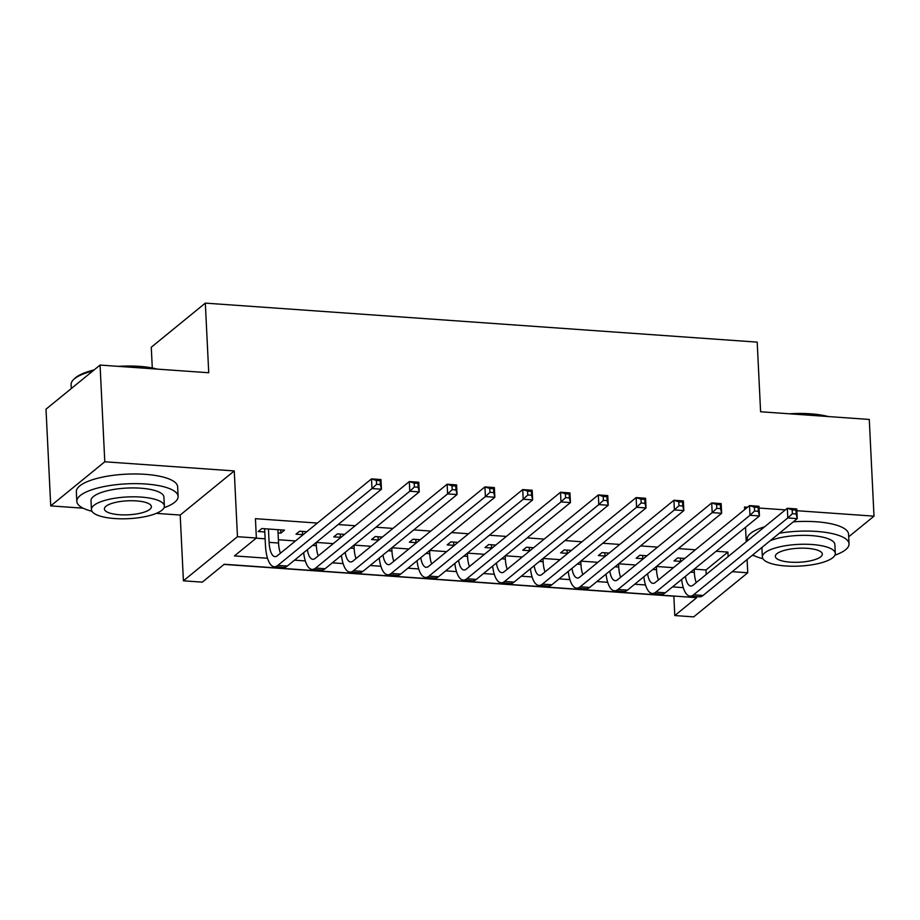 <?xml version="1.0" encoding="UTF-8"?>
<svg xmlns="http://www.w3.org/2000/svg" width="920" height="920" viewBox="0 0 920 920"><rect width="100%" height="100%" fill="white"/><g stroke="black" fill="none" stroke-linecap="round" stroke-linejoin="round"><path stroke-width="1.38" d="M732.228 571.676L747.753 572.769L693.692 616.883L674.797 615.549L696.716 597.667L224.227 564.259L202.308 582.141L183.413 580.808L237.463 536.693L256.37 538.028L234.45 555.91L267.513 558.256M156.331 513.36L180.193 515.05L183.413 580.808M180.193 515.05L234.255 470.925L104.788 461.782L100.061 365.067L46 409.181L50.726 505.897L83.099 508.185M152.283 367.977L151.271 347.231L205.321 303.117L757.194 342.125L760.598 411.757L869.273 419.451L874 516.154L796.846 510.703M752.077 555.473L754.032 555.611M224.043 564.409L673.854 596.206L674.797 615.549M104.788 461.782L50.726 505.897M848.7 536.797L874 516.154M278.058 532.922L280.864 533.117L284.521 530.139L261.843 528.54L258.186 531.518L264.799 531.978M306.785 531.714L299.632 531.208L295.987 534.186L302.599 534.658M344.586 534.382L337.433 533.876L333.787 536.866L340.4 537.326M382.386 537.061L375.233 536.555L371.588 539.534L378.2 540.005M420.187 539.729L413.034 539.223L409.377 542.202L416.001 542.673M457.987 542.397L450.834 541.891L447.178 544.881L453.79 545.341M495.788 545.077L488.635 544.571L484.978 547.549L491.591 548.021M533.588 547.745L526.435 547.239L522.778 550.217L529.391 550.689M571.377 550.413L564.236 549.918L560.579 552.897L567.191 553.357M609.178 553.092L602.025 552.587L598.38 555.565L604.992 556.036M646.978 555.76L639.825 555.254L636.18 558.233L642.793 558.704M694.244 569.146L705.996 569.974L727.904 552.092L716.162 551.264M695.37 549.792L678.362 548.584M657.57 547.124L640.561 545.916M619.769 544.444L602.761 543.248M581.969 541.776L564.972 540.569M544.18 539.097L527.172 537.901M506.379 536.429L489.371 535.233M468.579 533.761L451.57 532.553M430.778 531.082L413.77 529.885M392.978 528.413L375.969 527.206M355.178 525.745L338.169 524.538M317.377 523.066L255.427 518.684L256.37 538.028M256.185 538.177L265.132 538.809M278.392 539.741L295.469 540.948M316.261 542.42L333.27 543.628M354.05 545.1L371.059 546.296M391.851 547.768L408.859 548.976M429.651 550.436L446.66 551.643M467.452 553.115L484.46 554.311M505.252 555.784L522.261 556.991M543.053 558.452L560.061 559.659M580.853 561.131L597.862 562.327M618.654 563.799L635.651 565.006M656.443 566.478L673.452 567.674M684.779 558.44L677.626 557.934L673.981 560.912L680.593 561.372M234.255 470.925L237.463 536.693M727.904 552.092L728.134 556.577M747.546 507.219L744.533 507L744.659 509.565M745.533 527.298L746.235 541.799M747.109 559.532L747.753 572.769M785.346 509.887L759.046 508.035M100.061 365.067L208.736 372.749L205.321 303.117M294.515 560.165L305.302 560.924M332.315 562.833L343.103 563.592M370.116 565.501L380.903 566.271M407.916 568.18L418.703 568.939M445.717 570.848L456.504 571.619M483.517 573.528L494.304 574.287M521.318 576.196L532.105 576.955M559.107 578.864L569.905 579.634M596.907 581.543L607.694 582.303M634.708 584.212L645.495 584.971M672.508 586.879L683.295 587.65M705.996 569.974L706.215 574.459M280.703 529.874L280.864 533.117M694.186 569.192L694.347 572.412A20.286 7.245 -86 0 0 696.268 582.578M680.616 561.832L680.432 558.129M685.365 576.391A20.286 7.245 -86 0 0 690.77 586.017A20.286 7.245 -86 0 0 693.151 585.12L787.313 508.277L796.766 508.955L797.237 518.627L703.064 595.458A30.429 10.867 94 0 1 699.499 596.804L690.057 596.137A30.429 10.867 94 0 1 681.628 579.439M796.156 513.969L795.972 510.105L792.189 509.829L792.373 513.705L796.156 513.969L797.237 518.627L787.784 517.948L693.622 594.792A30.429 10.867 94 0 1 690.057 596.137M792.373 513.705L787.784 517.948L787.313 508.277L792.189 509.829M795.972 510.105L796.766 508.955M789.337 413.793A49.496 14.731 -2.8 0 1 810.451 413.816A49.496 14.731 -2.8 0 1 828.241 416.541M823.963 416.242A50.715 15.088 177.2 0 0 810.945 414.609A50.715 15.088 177.2 0 0 796.329 414.287M834.934 555.185A50.715 15.088 177.2 0 0 849.045 543.87A50.715 15.088 177.2 0 0 816.661 531.438A50.715 15.088 177.2 0 0 779.378 533.197M849.045 543.87L848.573 534.198A50.715 15.088 177.2 0 0 816.189 521.766A50.715 15.088 177.2 0 0 793.293 521.835M770.144 540.73A36.512 10.867 -2.8 0 1 811.543 535.612A36.512 10.867 -2.8 0 1 834.865 544.559L835.303 553.46A36.512 10.867 177.2 0 0 811.981 544.514A36.512 10.867 177.2 0 0 762.369 557.025A36.512 10.867 177.2 0 0 785.68 565.972A36.512 10.867 177.2 0 0 835.303 553.46M807.311 548.332A23.529 7.003 177.2 0 0 775.33 556.393A23.529 7.003 177.2 0 0 790.36 562.154A23.529 7.003 177.2 0 0 822.331 554.093A23.529 7.003 177.2 0 0 807.311 548.332M762.369 557.025L761.932 548.136A36.512 10.867 -2.8 0 1 761.978 547.389M764.658 526.769A50.715 15.088 177.2 0 0 747.27 539.154L747.362 540.879M752.744 554.921A50.715 15.088 177.2 0 0 762.898 558.704M118.404 366.367A49.496 14.731 -2.8 0 1 139.518 366.378A49.496 14.731 -2.8 0 1 157.308 369.115M153.03 368.816A50.715 15.088 177.2 0 0 140.012 367.183A50.715 15.088 177.2 0 0 125.396 366.861M164.001 507.748A50.715 15.088 177.2 0 0 178.112 496.432A50.715 15.088 177.2 0 0 145.728 484.012A50.715 15.088 177.2 0 0 76.82 501.388A50.715 15.088 177.2 0 0 91.965 511.267M178.112 496.432L177.64 486.76A50.715 15.088 177.2 0 0 145.256 474.341A50.715 15.088 177.2 0 0 76.349 491.717L76.82 501.388M91.436 509.599L90.999 500.698A36.512 10.867 -2.8 0 1 140.61 488.186A36.512 10.867 -2.8 0 1 163.933 497.133L164.369 506.023A36.512 10.867 177.2 0 0 141.047 497.076A36.512 10.867 177.2 0 0 91.436 509.599A36.512 10.867 177.2 0 0 114.747 518.547A36.512 10.867 177.2 0 0 164.369 506.023M136.379 500.894A23.529 7.003 177.2 0 0 104.397 508.967A23.529 7.003 177.2 0 0 119.427 514.728A23.529 7.003 177.2 0 0 151.398 506.667A23.529 7.003 177.2 0 0 136.379 500.894M92.816 370.978A50.715 15.088 177.2 0 0 73.393 379.741A50.715 15.088 177.2 0 0 71.104 384.56L71.3 388.539M73.393 379.741L74.497 378.637A49.496 14.731 -2.8 0 1 94.116 369.921M656.385 566.524L656.546 569.745A20.286 7.245 -86 0 0 658.467 579.899M642.815 559.164L642.631 555.45M647.565 573.723A20.286 7.245 -86 0 0 652.97 583.349A20.286 7.245 -86 0 0 655.351 582.452L749.512 505.609L758.966 506.276L759.437 515.947L665.275 592.79A30.429 10.867 94 0 1 661.71 594.124L652.257 593.457A30.429 10.867 94 0 1 643.839 576.771M758.356 511.301L758.172 507.426L754.388 507.161L754.584 511.025L758.356 511.301L759.437 515.947L749.984 515.28L655.822 592.123A30.429 10.867 94 0 1 652.257 593.457M754.584 511.025L749.984 515.28L749.512 505.609L754.388 507.161M758.172 507.426L758.966 506.276M618.585 563.845L618.746 567.065A20.286 7.245 -86 0 0 620.667 577.231M605.015 556.496L604.831 552.782M609.764 571.055A20.286 7.245 -86 0 0 615.169 580.669A20.286 7.245 -86 0 0 617.55 579.784L711.712 502.941L721.165 503.608L721.636 513.279L627.474 590.122A30.429 10.867 94 0 1 623.909 591.456L614.456 590.789A30.429 10.867 94 0 1 606.038 574.091M720.556 508.622L720.371 504.758L716.588 504.493L716.783 508.357L720.556 508.622L721.636 513.279L712.183 512.612L618.021 589.456A30.429 10.867 94 0 1 614.456 590.789M716.783 508.357L712.183 512.612L711.712 502.941L716.588 504.493M720.371 504.758L721.165 503.608M580.796 561.177L580.945 564.397A20.286 7.245 -86 0 0 582.866 574.563M567.214 553.817L567.03 550.114M571.964 568.376A20.286 7.245 -86 0 0 577.369 578.001A20.286 7.245 -86 0 0 579.749 577.104L673.911 500.261L683.365 500.928L683.836 510.6L589.674 587.443A30.429 10.867 94 0 1 586.109 588.788L576.656 588.121A30.429 10.867 94 0 1 568.238 571.423M682.755 505.954L682.571 502.09L678.787 501.814L678.983 505.69L682.755 505.954L683.836 510.6L674.383 509.933L580.221 586.776A30.429 10.867 94 0 1 576.656 588.121M678.983 505.69L674.383 509.933L673.911 500.261L678.787 501.814M682.571 502.09L683.365 500.928M542.995 558.509L543.145 561.717A20.286 7.245 -86 0 0 545.077 571.884M529.414 551.149L529.23 547.434M534.163 565.708A20.286 7.245 -86 0 0 539.568 575.322A20.286 7.245 -86 0 0 541.949 574.436L636.111 497.593L645.564 498.26L646.035 507.932L551.873 584.775A30.429 10.867 94 0 1 548.308 586.109L538.856 585.442A30.429 10.867 94 0 1 530.438 568.755M644.966 503.286L644.77 499.41L640.987 499.146L641.182 503.01L644.966 503.286L646.035 507.932L636.594 507.265L542.42 584.108A30.429 10.867 94 0 1 538.856 585.442M641.182 503.01L636.594 507.265L636.111 497.593L640.987 499.146M644.77 499.41L645.564 498.26M505.195 555.829L505.344 559.049A20.286 7.245 -86 0 0 507.276 569.216M491.613 548.469L491.441 544.766M496.374 563.028A20.286 7.245 -86 0 0 501.779 572.654A20.286 7.245 -86 0 0 504.148 571.768L598.322 494.925L607.763 495.592L608.235 505.264L514.073 582.107A30.429 10.867 94 0 1 510.508 583.441L501.055 582.774A30.429 10.867 94 0 1 492.637 566.076M607.165 500.606L606.97 496.742L603.198 496.478L603.382 500.342L607.165 500.606L608.235 505.264L598.793 504.597L504.62 581.44A30.429 10.867 94 0 1 501.055 582.774M603.382 500.342L598.793 504.597L598.322 494.925L603.198 496.478M606.97 496.742L607.763 495.592M467.394 553.161L467.555 556.381A20.286 7.245 -86 0 0 469.476 566.547M453.813 545.801L453.64 542.098M458.574 560.36A20.286 7.245 -86 0 0 463.979 569.986A20.286 7.245 -86 0 0 466.348 569.089L560.521 492.246L569.963 492.913L570.446 502.584L476.272 579.428A30.429 10.867 94 0 1 472.707 580.773L463.266 580.094A30.429 10.867 94 0 1 454.836 563.408M569.365 497.938L569.169 494.063L565.397 493.798L565.582 497.674L569.365 497.938L570.446 502.584L560.993 501.917L466.819 578.76A30.429 10.867 94 0 1 463.266 580.094M565.582 497.674L560.993 501.917L560.521 492.246L565.397 493.798M569.169 494.063L569.963 492.913M429.594 550.493L429.755 553.702A20.286 7.245 -86 0 0 431.675 563.868M416.024 543.134L415.84 539.419M420.773 557.692A20.286 7.245 -86 0 0 426.178 567.306A20.286 7.245 -86 0 0 428.547 566.421L522.721 489.578L532.174 490.245L532.645 499.916L438.472 576.759A30.429 10.867 94 0 1 434.907 578.093L425.466 577.426A30.429 10.867 94 0 1 417.036 560.728M531.564 495.259L531.38 491.395L527.597 491.13L527.781 494.994L531.564 495.259L532.645 499.916L523.192 499.249L429.03 576.092A30.429 10.867 94 0 1 425.466 577.426M527.781 494.994L523.192 499.249L522.721 489.578L527.597 491.13M531.38 491.395L532.174 490.245M391.793 547.814L391.954 551.034A20.286 7.245 -86 0 0 393.875 561.2M378.223 540.454L378.039 536.751M382.973 555.013A20.286 7.245 -86 0 0 388.378 564.639A20.286 7.245 -86 0 0 390.758 563.741L484.921 486.91L494.373 487.577L494.845 497.248L400.671 574.091A30.429 10.867 94 0 1 397.106 575.425L387.665 574.759A30.429 10.867 94 0 1 379.235 558.06M493.764 492.591L493.58 488.727L489.796 488.451L489.98 492.326L493.764 492.591L494.845 497.248L485.392 496.57L391.23 573.413A30.429 10.867 94 0 1 387.665 574.759M489.98 492.326L485.392 496.57L484.921 486.91L489.796 488.451M493.58 488.727L494.373 487.577M353.993 545.146L354.154 548.366A20.286 7.245 -86 0 0 356.074 558.532M340.423 537.786L340.239 534.083M345.172 552.345A20.286 7.245 -86 0 0 350.577 561.971A20.286 7.245 -86 0 0 352.958 561.073L447.12 484.23L456.573 484.897L457.044 494.569L362.882 571.412A30.429 10.867 94 0 1 359.317 572.746L349.865 572.079A30.429 10.867 94 0 1 341.447 555.392M455.963 489.923L455.779 486.047L451.996 485.783L452.191 489.647L455.963 489.923L457.044 494.569L447.591 493.902L353.429 570.745A30.429 10.867 94 0 1 349.865 572.079M452.191 489.647L447.591 493.902L447.12 484.23L451.996 485.783M455.779 486.047L456.573 484.897M316.192 542.466L316.353 545.686A20.286 7.245 -86 0 0 318.274 555.852M302.622 535.118L302.438 531.403M307.372 549.677A20.286 7.245 -86 0 0 312.777 559.291A20.286 7.245 -86 0 0 315.157 558.405L409.319 481.562L418.772 482.229L419.244 491.901L325.082 568.744A30.429 10.867 94 0 1 321.517 570.078L312.064 569.411A30.429 10.867 94 0 1 303.646 552.713M418.163 487.243L417.979 483.379L414.195 483.115L414.391 486.979L418.163 487.243L419.244 491.901L409.791 491.234L315.629 568.077A30.429 10.867 94 0 1 312.064 569.411M414.391 486.979L409.791 491.234L409.319 481.562L414.195 483.115M417.979 483.379L418.772 482.229M268.456 529L269.1 542.351A20.286 7.245 -86 0 0 274.976 556.623A20.286 7.245 -86 0 0 277.357 555.726L371.519 478.883L380.972 479.561L381.443 489.221L287.281 566.064A30.429 10.867 94 0 1 283.716 567.41L274.263 566.743A30.429 10.867 94 0 1 265.454 545.33L264.638 528.735M277.897 529.667L278.553 543.018A20.286 7.245 -86 0 0 280.485 553.184M380.374 484.575L380.178 480.711L376.395 480.435L376.591 484.311L380.374 484.575L381.443 489.221L371.99 488.554L277.828 565.397A30.429 10.867 94 0 1 274.263 566.743M376.591 484.311L371.99 488.554L371.519 478.883L376.395 480.435M380.178 480.711L380.972 479.561M694.347 572.412L690.575 572.148M703.064 595.458L693.622 594.792M656.546 569.745L652.774 569.468M665.275 592.79L655.822 592.123M618.746 567.065L614.974 566.8M627.474 590.122L618.021 589.456M580.945 564.397L577.173 564.132M589.674 587.443L580.221 586.776M543.145 561.717L539.373 561.453M551.873 584.775L542.42 584.108M505.344 559.049L501.572 558.785M514.073 582.107L504.62 581.44M467.555 556.381L463.772 556.117M476.272 579.428L466.819 578.76M429.755 553.702L425.983 553.438M438.472 576.759L429.03 576.092M391.954 551.034L388.183 550.769M400.671 574.091L391.23 573.413M354.154 548.366L350.382 548.09M362.882 571.412L353.429 570.745M316.353 545.686L312.582 545.422M325.082 568.744L315.629 568.077M278.553 543.018L269.1 542.351M287.281 566.064L277.828 565.397"/></g></svg>
